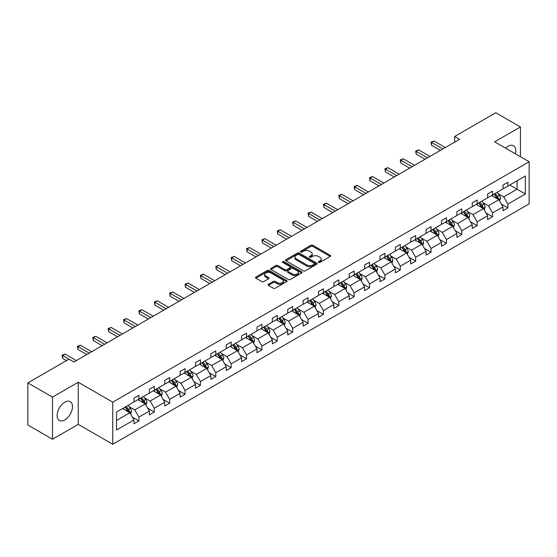 <?xml version="1.0" encoding="UTF-8"?>
<svg xmlns="http://www.w3.org/2000/svg" width="557" height="557" viewBox="0 0 557 557"><rect width="100%" height="100%" fill="white"/><g stroke="black" fill="none" stroke-linecap="round" stroke-linejoin="round"><path stroke-width="0.84" d="M318.618 262.403A0.961 0.55 0 0 0 319.969 262.403L330.245 256.464A1.365 0.787 0 0 0 330.649 255.907A1.365 0.787 0 0 0 330.245 255.35L312.832 245.296A1.365 0.787 0 0 0 310.903 245.296L300.62 251.228A0.961 0.55 0 0 0 300.341 251.618A0.961 0.55 0 0 0 300.62 252.008A0.961 0.55 0 0 0 301.978 252.008L303.307 251.242A4.379 2.527 0 0 1 309.497 251.242L310.945 252.077A4.379 2.527 0 0 1 312.233 253.867A4.379 2.527 0 0 1 310.945 255.656L309.615 256.422A0.961 0.55 0 0 0 309.337 256.812A0.961 0.55 0 0 0 309.615 257.202A0.961 0.55 0 0 0 310.973 257.202L312.303 256.436A4.379 2.527 0 0 1 318.493 256.436L319.948 257.278A4.379 2.527 0 0 1 321.229 259.061A4.379 2.527 0 0 1 319.948 260.85L318.618 261.616A0.961 0.55 0 0 0 318.332 262.006A0.961 0.55 0 0 0 318.618 262.403L318.618 261.616M64.807 419.943A10.868 6.273 120 0 0 71.909 410.363A10.868 6.273 120 0 0 70.245 401.646A10.868 6.273 120 0 0 64.807 402.189A10.868 6.273 120 0 0 57.705 411.769A10.868 6.273 120 0 0 59.369 420.479A10.868 6.273 120 0 0 64.807 419.943M515.378 153.802A10.868 6.273 120 0 0 513.547 145.711A10.868 6.273 120 0 0 508.109 146.247A10.868 6.273 120 0 0 505.617 148.169M268.432 284.279A1.365 0.787 0 0 0 268.028 284.836A1.365 0.787 0 0 0 268.432 285.393L273.32 288.22A1.365 0.787 0 0 0 275.255 288.22L286.667 281.626A1.365 0.787 0 0 0 287.071 281.069A1.365 0.787 0 0 0 286.667 280.512L269.254 270.458A1.365 0.787 0 0 0 267.318 270.458L255.907 277.045A1.365 0.787 0 0 0 255.503 277.602A1.365 0.787 0 0 0 255.907 278.166L261.804 281.57A1.365 0.787 0 0 0 263.74 281.57L268.627 278.751A1.365 0.787 0 0 0 269.024 278.194A1.365 0.787 0 0 0 268.627 277.63L265.696 275.945A3.662 2.11 0 0 1 264.624 274.448A3.662 2.11 0 0 1 266.887 272.498A3.662 2.11 0 0 1 270.876 272.958L282.336 279.572A3.662 2.11 0 0 1 283.409 281.069A3.662 2.11 0 0 1 281.153 283.019A3.662 2.11 0 0 1 277.163 282.559L275.255 281.459A1.365 0.787 0 0 0 273.32 281.459L268.432 284.279L268.432 285.393L273.32 282.594L273.32 281.459M78.259 382.241L52.49 397.12L27.85 382.896L27.85 425.005L52.49 439.229L78.259 424.35L112.758 444.263L112.758 402.161L78.259 382.241L78.259 424.35M520.426 156.719L520.426 126.961L494.658 141.84L529.15 161.753L112.758 402.161M520.426 126.961L495.786 112.737L454.644 136.493L454.644 142.181M27.85 382.896L68.998 359.14L73.928 361.987L459.567 139.334L454.644 136.493M303.405 270.848A1.365 0.787 0 0 0 305.34 270.848L316.752 264.255A1.365 0.787 0 0 0 317.156 263.698A1.365 0.787 0 0 0 316.752 263.141L299.339 253.087A1.365 0.787 0 0 0 297.403 253.087L285.992 259.673A1.365 0.787 0 0 0 285.588 260.237A1.365 0.787 0 0 0 285.992 260.794L303.405 270.848M283.033 262.605A0.961 0.55 0 0 1 284.007 262.744L284.007 261.602L301.713 271.823A1.365 0.787 0 0 1 302.11 272.38A1.365 0.787 0 0 1 301.713 272.944L290.294 279.53A1.365 0.787 0 0 1 288.359 279.53L270.946 269.477L270.946 268.363A1.365 0.787 0 0 0 270.549 268.92A1.365 0.787 0 0 0 270.946 269.477M270.946 268.363L275.833 265.543A1.365 0.787 0 0 1 277.769 265.543L284.829 269.616A1.365 0.787 0 0 0 286.764 269.616L290.002 267.75A1.365 0.787 0 0 0 290.406 267.186A1.365 0.787 0 0 0 290.002 266.629L282.65 262.382A0.961 0.55 0 0 1 282.371 261.992A0.961 0.55 0 0 1 282.963 261.484A0.961 0.55 0 0 1 284.007 261.602M52.49 397.12L52.49 439.229M116.552 412.034L133.993 401.959L133.993 398.144L138.923 395.303L138.923 399.111L149.367 393.082L149.367 389.273L154.296 386.426L154.296 390.234L164.74 384.205L164.74 380.396L169.669 377.549L169.669 381.364L180.12 375.327L180.12 371.519L185.042 368.671L185.042 372.487L195.493 366.45L195.493 362.642L200.423 359.794L200.423 363.61L210.866 357.58L210.866 353.765L215.796 350.917L215.796 354.732L226.239 348.703L226.239 344.887L231.169 342.04L231.169 345.855L241.613 339.826L241.613 336.01L246.542 333.17L246.542 336.978L256.993 330.949L256.993 327.133L261.915 324.292L261.915 328.101L272.366 322.071L272.366 318.256L277.295 315.415L277.295 319.224L287.739 313.194L287.739 309.386L292.669 306.538L292.669 310.346L303.112 304.317L303.112 300.508L308.042 297.661L308.042 301.476L318.486 295.44L318.486 291.631L323.415 288.784L323.415 292.599L333.866 286.563L333.866 282.754L338.788 279.906L338.788 283.722L349.239 277.692L349.239 273.877L354.168 271.029L354.168 274.845L364.612 268.815L364.612 265L369.542 262.152L369.542 265.968L379.985 259.938L379.985 256.123L384.915 253.282L384.915 257.09L395.359 251.061L395.359 247.245L400.288 244.405L400.288 248.213L410.739 242.184L410.739 238.368L415.661 235.527L415.661 239.336L426.112 233.306L426.112 229.498L431.041 226.65L431.041 230.459L441.485 224.429L441.485 220.621L446.415 217.773L446.415 221.589L456.858 215.552L456.858 211.744L461.788 208.896L461.788 212.711L472.232 206.675L472.232 202.866L477.161 200.019L477.161 203.834L487.612 197.805L487.612 193.989L492.534 191.142L492.534 194.957L502.985 188.927L502.985 185.112L507.914 182.264L507.914 186.08L525.355 176.005L525.355 193.989L507.914 204.064L507.914 207.872L502.985 210.72L502.985 206.905L492.534 212.934L492.534 216.75L487.612 219.597L487.612 215.782L477.161 221.811L477.161 225.627L472.232 228.467L472.232 224.659L461.788 230.689L461.788 234.504L456.858 237.345L456.858 233.536L446.415 239.566L446.415 243.381L441.485 246.222L441.485 242.413L431.041 248.443L431.041 252.258L426.112 255.099L426.112 251.291L415.661 257.32L415.661 261.129L410.739 263.976L410.739 260.161L400.288 266.197L400.288 270.006L395.359 272.853L395.359 269.038L384.915 275.074L384.915 278.883L379.985 281.731L379.985 277.915L369.542 283.952L369.542 287.76L364.612 290.608L364.612 286.792L354.168 292.822L354.168 296.637L349.239 299.485L349.239 295.67L338.788 301.699L338.788 305.514L333.866 308.355L333.866 304.547L323.415 310.576L323.415 314.392L318.486 317.232L318.486 313.424L308.042 319.453L308.042 323.269L303.112 326.11L303.112 322.301L292.669 328.331L292.669 332.146L287.739 334.987L287.739 331.178L277.295 337.208L277.295 341.016L272.366 343.864L272.366 340.048L261.915 346.085L261.915 349.893L256.993 352.741L256.993 348.926L246.542 354.962L246.542 358.771L241.613 361.618L241.613 357.803L231.169 363.839L231.169 367.648L226.239 370.496L226.239 366.68L215.796 372.71L215.796 376.525L210.866 379.373L210.866 375.557L200.423 381.587L200.423 385.402L195.493 388.25L195.493 384.434L185.042 390.464L185.042 394.279L180.12 397.12L180.12 393.312L169.669 399.341L169.669 403.157L164.74 405.997L164.74 402.189L154.296 408.218L154.296 412.034L149.367 414.874L149.367 411.066L138.923 417.096L138.923 420.904L133.993 423.752L133.993 419.943L116.552 430.011L116.552 412.034M112.758 444.263L529.15 203.862L529.15 161.753M137.934 399.682L145.231 403.895L134.78 409.924L129.078 406.631M134.78 409.924L138.923 417.096M145.231 403.895L149.367 411.066M133.993 401.047L134.78 401.506L138.923 399.111M153.307 390.805L160.604 395.017L150.153 401.047L144.451 397.754M150.153 401.047L154.296 408.218M160.604 395.017L164.74 402.189M149.367 392.17L150.153 392.629L154.296 390.234M168.687 381.928L175.977 386.14L165.533 392.17L159.824 388.877M165.533 392.17L169.669 399.341M175.977 386.14L180.12 393.312M164.74 383.293L165.533 383.752L169.669 381.364M184.061 373.051L191.35 377.263L180.907 383.293L175.204 379.999M180.907 383.293L185.042 390.464M191.35 377.263L195.493 384.434M180.12 374.422L180.907 374.875L185.042 372.487M199.434 364.181L206.731 368.386L196.28 374.422L190.578 371.129M196.28 374.422L200.423 381.587M206.731 368.386L210.866 375.557M195.493 365.545L196.28 365.998L200.423 363.61M214.807 355.303L222.104 359.509L211.653 365.545L205.951 362.252M211.653 365.545L215.796 372.71M222.104 359.509L226.239 366.68M210.866 356.668L211.653 357.121L215.796 354.732M230.18 346.426L237.477 350.638L227.026 356.668L221.324 353.375M227.026 356.668L231.169 363.839M237.477 350.638L241.613 357.803M226.239 347.791L227.026 348.243L231.169 345.855M245.56 337.549L252.85 341.761L242.406 347.791L236.697 344.498M242.406 347.791L246.542 354.962M252.85 341.761L256.993 348.926M241.613 338.914L242.406 339.366L246.542 336.978M260.934 328.672L268.223 332.884L257.78 338.914L252.077 335.62M257.78 338.914L261.915 346.085M268.223 332.884L272.366 340.048M256.993 330.036L257.78 330.496L261.915 328.101M276.307 319.795L283.604 324.007L273.153 330.036L267.451 326.743M273.153 330.036L277.295 337.208M283.604 324.007L287.739 331.178M272.366 321.159L273.153 321.619L277.295 319.224M291.68 310.917L298.977 315.13L288.526 321.159L282.824 317.866M288.526 321.159L292.669 328.331M298.977 315.13L303.112 322.301M287.739 312.282L288.526 312.742L292.669 310.346M307.053 302.04L314.35 306.253L303.899 312.282L298.197 308.989M303.899 312.282L308.042 319.453M314.35 306.253L318.486 313.424M303.112 303.405L303.899 303.864L308.042 301.476M322.433 293.163L329.723 297.375L319.279 303.405L313.57 300.112M319.279 303.405L323.415 310.576M329.723 297.375L333.866 304.547M318.486 294.535L319.279 294.987L323.415 292.599M337.807 284.293L345.096 288.498L334.653 294.535L328.95 291.241M334.653 294.535L338.788 301.699M345.096 288.498L349.239 295.67M333.866 285.657L334.653 286.11L338.788 283.722M353.18 275.416L360.476 279.621L350.026 285.657L344.323 282.364M350.026 285.657L354.168 292.822M360.476 279.621L364.612 286.792M349.239 276.78L350.026 277.233L354.168 274.845M368.553 266.538L375.85 270.751L365.399 276.78L359.697 273.487M365.399 276.78L369.542 283.952M375.85 270.751L379.985 277.915M364.612 267.903L365.399 268.356L369.542 265.968M383.926 257.661L391.223 261.874L380.772 267.903L375.07 264.61M380.772 267.903L384.915 275.074M391.223 261.874L395.359 269.038M379.985 259.026L380.772 259.478L384.915 257.09M399.306 248.784L406.596 252.996L396.152 259.026L390.443 255.733M396.152 259.026L400.288 266.197M406.596 252.996L410.739 260.161M395.359 250.149L396.152 250.601L400.288 248.213M414.68 239.907L421.969 244.119L411.526 250.149L405.823 246.855M411.526 250.149L415.661 257.32M421.969 244.119L426.112 251.291M410.739 241.272L411.526 241.731L415.661 239.336M430.053 231.03L437.349 235.242L426.899 241.272L421.196 237.978M426.899 241.272L431.041 248.443M437.349 235.242L441.485 242.413M426.112 232.394L426.899 232.854L431.041 230.459M445.426 222.152L452.723 226.365L442.272 232.394L436.57 229.101M442.272 232.394L446.415 239.566M452.723 226.365L456.858 233.536M441.485 223.517L442.272 223.977L446.415 221.589M460.799 213.275L468.096 217.488L457.645 223.517L451.943 220.224M457.645 223.517L461.788 230.689M468.096 217.488L472.232 224.659M456.858 214.647L457.645 215.099L461.788 212.711M476.179 204.405L483.469 208.61L473.025 214.647L467.316 211.354M473.025 214.647L477.161 221.811M483.469 208.61L487.612 215.782M472.232 205.77L473.025 206.222L477.161 203.834M491.553 195.528L498.842 199.733L488.398 205.77L482.696 202.476M488.398 205.77L492.534 212.934M498.842 199.733L502.985 206.905M487.612 196.893L488.398 197.345L492.534 194.957M509.78 185.001L517.077 189.206L503.772 196.893L498.069 193.599M503.772 196.893L507.914 204.064M525.355 193.989L517.077 189.206L517.077 180.788L525.355 176.005M502.985 188.015L503.772 188.468L507.914 186.08M116.552 420.451L129.858 412.772L122.561 408.56M129.858 412.772L133.993 419.943M501.356 204.092L507.914 207.872M485.983 212.962L492.534 216.75M470.609 221.839L477.161 225.627M455.236 230.716L461.788 234.504M439.856 239.594L446.415 243.381M424.483 248.471L431.041 252.258M409.11 257.348L415.661 261.129M393.736 266.225L400.288 270.006M378.363 275.102L384.915 278.883M362.983 283.979L369.542 287.76M347.61 292.857L354.168 296.637M332.237 301.727L338.788 305.514M316.863 310.604L323.415 314.392M301.49 319.481L308.042 323.269M286.11 328.358L292.669 332.146M270.737 337.236L277.295 341.016M255.364 346.113L261.915 349.893M239.99 354.99L246.542 358.771M224.617 363.867L231.169 367.648M209.244 372.744L215.796 376.525M193.864 381.615L200.423 385.402M178.491 390.492L185.042 394.279M163.117 399.369L169.669 403.157M147.744 408.246L154.296 412.034M132.371 417.123L138.923 420.904M319.001 262.535L319.948 261.985A4.379 2.527 0 0 0 321.229 260.203L321.229 259.061M312.233 253.867L312.233 255.009A4.379 2.527 0 0 1 310.945 256.791L309.998 257.341M330.245 255.35L330.245 256.464L312.832 246.431A1.365 0.787 0 0 0 310.903 246.431L301.003 252.147M316.731 264.269L299.339 254.222A1.365 0.787 0 0 0 297.403 254.222L286.006 260.801M314.336 264.088A0.961 0.55 0 0 0 314.614 263.698A0.961 0.55 0 0 0 314.336 263.308L299.046 254.479A0.961 0.55 0 0 0 297.696 254.479L296.289 255.294A4.379 2.527 0 0 0 295.008 257.076A4.379 2.527 0 0 0 296.289 258.866L306.74 264.895A4.379 2.527 0 0 0 312.93 264.895L314.336 264.088L314.336 265.229A0.961 0.55 0 0 0 314.614 264.833L314.614 263.698M295.008 257.076L295.008 258.218A4.379 2.527 0 0 0 296.289 260.008L296.289 258.866M314.336 265.229L312.93 266.037A4.379 2.527 0 0 1 306.74 266.037L296.289 260.008M270.967 269.491L275.833 266.678L275.833 265.543M290.406 267.186L290.406 268.328A1.365 0.787 0 0 1 290.002 268.885L286.764 270.758A1.365 0.787 0 0 1 284.829 270.758L277.769 266.678A1.365 0.787 0 0 0 275.833 266.678M284.007 262.744L301.692 272.951M292.16 273.849A3.662 2.11 0 0 0 296.143 274.309A3.662 2.11 0 0 0 298.406 272.352A3.662 2.11 0 0 0 297.334 270.862L293.295 268.53A1.365 0.787 0 0 0 291.36 268.53L288.115 270.403A1.365 0.787 0 0 0 287.718 270.96A1.365 0.787 0 0 0 288.115 271.517L292.16 273.849L292.16 274.984A3.662 2.11 0 0 0 296.143 275.443A3.662 2.11 0 0 0 298.406 273.494L298.406 272.352M287.718 270.96L287.718 272.095A1.365 0.787 0 0 0 288.115 272.658L288.115 271.517M292.16 274.984L288.115 272.658M283.409 281.069L283.409 282.204A3.662 2.11 0 0 1 281.153 284.161A3.662 2.11 0 0 1 277.163 283.701L275.255 282.594A1.365 0.787 0 0 0 273.32 282.594M264.624 274.448L264.624 275.59A3.662 2.11 0 0 0 265.696 277.08L265.696 275.945M268.627 277.63L268.627 278.751L265.696 277.08M286.646 281.633L269.254 271.593A1.365 0.787 0 0 0 267.318 271.593L255.921 278.173M499.594 201.035L500.499 198.417A3.69 2.131 -120 0 0 499.323 195.27L497.109 192.318M493.14 196.44L492.179 195.159M498.299 199.42L498.508 198.571A3.69 2.131 -120 0 0 497.45 196.349L495.236 193.397M494.31 193.933L496.747 197.185A1.88 1.086 60 0 1 497.088 197.756L498.508 198.571M494.052 194.08L496.266 197.032A3.69 2.131 60 0 1 497.185 198.779M442.864 148.984L431.564 142.453L434.021 141.032L445.328 147.556M440.399 150.404L431.564 145.3L431.564 142.453L431.021 142.139L434.021 141.032M431.564 145.3L431.021 142.139M484.221 209.912L485.126 207.295A3.69 2.131 -120 0 0 483.949 204.147L481.735 201.195M477.767 205.317L476.806 204.036M482.926 208.297L483.128 207.448A3.69 2.131 -120 0 0 482.077 205.227L479.862 202.275M478.936 202.811L481.373 206.062A1.88 1.086 60 0 1 481.714 206.633L483.128 207.448M478.679 202.957L480.893 205.909A3.69 2.131 60 0 1 481.812 207.657M468.841 218.79L469.753 216.172A3.69 2.131 -120 0 0 468.569 213.025L466.362 210.073M462.394 214.194L461.433 212.913M467.553 217.174L467.755 216.325A3.69 2.131 -120 0 0 466.696 214.104L464.489 211.152M463.563 211.688L465.993 214.932A1.88 1.086 60 0 1 466.341 215.51L467.755 216.325M463.306 211.834L465.52 214.786A3.69 2.131 60 0 1 466.439 216.534M427.491 157.854L416.183 151.33L418.648 149.91L429.955 156.433M425.026 159.281L416.183 154.178L416.183 151.33L415.647 151.017L418.648 149.91M416.183 154.178L415.647 151.017M412.117 166.731L400.81 160.207L403.275 158.787L414.582 165.311M409.653 168.158L400.81 163.055L400.81 160.207L400.267 159.894L403.275 158.787M400.81 163.055L400.267 159.894M453.468 227.66L454.373 225.042A3.69 2.131 -120 0 0 453.196 221.902L450.982 218.943M447.013 223.072L446.06 221.79M452.173 226.051L452.381 225.202A3.69 2.131 -120 0 0 451.323 222.981L449.109 220.029M448.19 220.558L450.62 223.81A1.88 1.086 60 0 1 450.961 224.38L452.381 225.202M447.932 220.711L450.14 223.663A3.69 2.131 60 0 1 451.066 225.411M396.744 175.608L385.437 169.084L387.902 167.664L399.202 174.188M394.279 177.035L385.437 171.932L385.437 169.084L384.894 168.771L387.902 167.664M385.437 171.932L384.894 168.771M438.094 236.537L439 233.919A3.69 2.131 -120 0 0 437.823 230.779L435.609 227.82M431.64 231.949L430.679 230.668M436.799 234.929L437.008 234.079A3.69 2.131 -120 0 0 435.95 231.858L433.736 228.906M432.81 229.435L435.247 232.687A1.88 1.086 60 0 1 435.588 233.258L437.008 234.079M432.552 229.588L434.766 232.541A3.69 2.131 60 0 1 435.685 234.281M381.364 184.485L370.064 177.962L372.529 176.534L383.829 183.065M378.906 185.906L370.064 180.802L370.064 177.962L369.521 177.648L372.529 176.534M370.064 180.802L369.521 177.648M422.721 245.414L423.626 242.796A3.69 2.131 -120 0 0 422.45 239.649L420.236 236.697M416.267 240.826L415.306 239.545M421.426 243.806L421.635 242.956A3.69 2.131 -120 0 0 420.577 240.735L418.363 237.783M417.437 238.312L419.874 241.564A1.88 1.086 60 0 1 420.215 242.135L421.635 242.956M417.179 238.466L419.393 241.418A3.69 2.131 60 0 1 420.312 243.158M365.991 193.363L354.691 186.839L357.148 185.411L368.456 191.942M363.526 194.783L354.691 189.679L354.691 186.839L354.148 186.525L357.148 185.411M354.691 189.679L354.148 186.525M407.348 254.291L408.253 251.673A3.69 2.131 -120 0 0 407.076 248.526L404.862 245.574M400.894 249.703L399.933 248.422M406.053 252.683L406.255 251.834A3.69 2.131 -120 0 0 405.204 249.613L402.989 246.654M402.063 247.19L404.5 250.441A1.88 1.086 60 0 1 404.842 251.012L406.255 251.834M401.806 247.336L404.02 250.295A3.69 2.131 60 0 1 404.939 252.036M350.618 202.24L339.31 195.716L341.775 194.289L353.082 200.819M348.153 203.66L339.31 198.557L339.31 195.716L338.774 195.403L341.775 194.289M339.31 198.557L338.774 195.403M391.968 263.169L392.88 260.551A3.69 2.131 -120 0 0 391.696 257.404L389.489 254.452M385.521 258.58L384.56 257.299M390.68 261.553L390.882 260.711A3.69 2.131 -120 0 0 389.823 258.49L387.616 255.531M386.69 256.067L389.12 259.318A1.88 1.086 60 0 1 389.468 259.889L390.882 260.711M386.433 256.213L388.647 259.172A3.69 2.131 60 0 1 389.566 260.913M335.244 211.117L323.937 204.586L326.402 203.166L337.709 209.697M332.78 212.537L323.937 207.434L323.937 204.586L323.394 204.28L326.402 203.166M323.937 207.434L323.394 204.28M376.595 272.046L377.5 269.428A3.69 2.131 -120 0 0 376.323 266.281L374.109 263.329M370.14 267.457L369.187 266.176M375.3 270.43L375.509 269.588A3.69 2.131 -120 0 0 374.45 267.36L372.236 264.408M371.317 264.944L373.747 268.195A1.88 1.086 60 0 1 374.088 268.766L375.509 269.588M371.059 265.09L373.267 268.049A3.69 2.131 60 0 1 374.193 269.79M319.871 219.994L308.564 213.463L311.029 212.043L322.329 218.567M317.406 221.414L308.564 216.311L308.564 213.463L308.021 213.15L311.029 212.043M308.564 216.311L308.021 213.15M361.221 280.923L362.127 278.305A3.69 2.131 -120 0 0 360.95 275.158L358.736 272.206M354.767 276.328L353.806 275.047M359.926 279.308L360.135 278.458A3.69 2.131 -120 0 0 359.077 276.237L356.863 273.285M355.937 273.821L358.374 277.073A1.88 1.086 60 0 1 358.715 277.644L360.135 278.458M355.679 273.967L357.893 276.92A3.69 2.131 60 0 1 358.812 278.667M345.848 289.8L346.753 287.182A3.69 2.131 -120 0 0 345.577 284.035L343.363 281.083M339.394 285.205L338.433 283.924M344.553 288.185L344.762 287.335A3.69 2.131 -120 0 0 343.704 285.114L341.49 282.162M340.564 282.698L343.001 285.95A1.88 1.086 60 0 1 343.342 286.521L344.762 287.335M340.306 282.845L342.52 285.797A3.69 2.131 60 0 1 343.439 287.544M330.475 298.677L331.38 296.059A3.69 2.131 -120 0 0 330.204 292.912L327.989 289.96M324.021 294.082L323.06 292.801M329.18 297.062L329.382 296.213A3.69 2.131 -120 0 0 328.331 293.992L326.117 291.039M325.191 291.576L327.627 294.827A1.88 1.086 60 0 1 327.969 295.398L329.382 296.213M324.933 291.722L327.147 294.674A3.69 2.131 60 0 1 328.066 296.421M315.102 307.548L316.007 304.93A3.69 2.131 -120 0 0 314.823 301.79L312.616 298.837M308.648 302.959L307.687 301.678M313.807 305.939L314.009 305.09A3.69 2.131 -120 0 0 312.95 302.869L310.743 299.917M309.817 300.453L312.247 303.697A1.88 1.086 60 0 1 312.595 304.268L314.009 305.09M309.56 300.599L311.774 303.551A3.69 2.131 60 0 1 312.693 305.299M299.722 316.425L300.627 313.807A3.69 2.131 -120 0 0 299.45 310.667L297.236 307.708M293.267 311.836L292.314 310.555M298.427 314.816L298.636 313.967A3.69 2.131 -120 0 0 297.577 311.746L295.363 308.794M294.444 309.323L296.874 312.574A1.88 1.086 60 0 1 297.215 313.145L298.636 313.967M294.187 309.476L296.394 312.428A3.69 2.131 60 0 1 297.32 314.169M284.349 325.302L285.254 322.684A3.69 2.131 -120 0 0 284.077 319.544L281.863 316.585M277.894 320.714L276.933 319.433M283.053 323.694L283.262 322.844A3.69 2.131 -120 0 0 282.204 320.623L279.99 317.671M279.064 318.2L281.501 321.452A1.88 1.086 60 0 1 281.842 322.023L283.262 322.844M278.806 318.353L281.02 321.305A3.69 2.131 60 0 1 281.939 323.046M268.975 334.179L269.88 331.561A3.69 2.131 -120 0 0 268.704 328.414L266.49 325.462M262.521 329.591L261.56 328.31M267.68 332.571L267.889 331.721A3.69 2.131 -120 0 0 266.831 329.5L264.617 326.541M263.691 327.077L266.128 330.329A1.88 1.086 60 0 1 266.469 330.9L267.889 331.721M263.433 327.231L265.647 330.183A3.69 2.131 60 0 1 266.566 331.923M253.602 343.056L254.507 340.438A3.69 2.131 -120 0 0 253.331 337.291L251.116 334.339M247.148 338.468L246.187 337.187M252.307 341.441L252.509 340.599A3.69 2.131 -120 0 0 251.458 338.377L249.244 335.418M248.318 335.955L250.754 339.206A1.88 1.086 60 0 1 251.096 339.777L252.509 340.599M248.06 336.101L250.274 339.06A3.69 2.131 60 0 1 251.193 340.8M238.229 351.933L239.134 349.316A3.69 2.131 -120 0 0 237.95 346.169L235.743 343.216M231.775 347.345L230.814 346.064M236.934 350.318L237.136 349.476A3.69 2.131 -120 0 0 236.077 347.248L233.87 344.296M232.944 344.832L235.381 348.083A1.88 1.086 60 0 1 235.722 348.654L237.136 349.476M232.687 344.978L234.901 347.937A3.69 2.131 60 0 1 235.82 349.678M222.849 360.811L223.754 358.193A3.69 2.131 -120 0 0 222.577 355.046L220.363 352.094M216.395 356.215L215.441 354.934M221.554 359.195L221.763 358.346A3.69 2.131 -120 0 0 220.704 356.125L218.49 353.173M217.571 353.709L220.001 356.96A1.88 1.086 60 0 1 220.342 357.531L221.763 358.346M217.314 353.855L219.521 356.807A3.69 2.131 60 0 1 220.447 358.555M304.491 228.871L293.191 222.34L295.656 220.92L306.956 227.444M302.033 230.292L293.191 225.188L293.191 222.34L292.648 222.027L295.656 220.92M293.191 225.188L292.648 222.027M289.118 237.742L277.818 231.218L280.275 229.797L291.583 236.321M286.653 239.169L277.818 234.065L277.818 231.218L277.275 230.904L280.275 229.797M277.818 234.065L277.275 230.904M273.745 246.619L262.438 240.095L264.902 238.675L276.209 245.198M271.28 248.046L262.438 242.943L262.438 240.095L261.901 239.782L264.902 238.675M262.438 242.943L261.901 239.782M258.371 255.496L247.064 248.972L249.529 247.552L260.836 254.076M255.907 256.923L247.064 251.82L247.064 248.972L246.521 248.659L249.529 247.552M247.064 251.82L246.521 248.659M242.998 264.373L231.691 257.849L234.156 256.422L245.456 262.953M240.533 265.793L231.691 260.69L231.691 257.849L231.148 257.536L234.156 256.422M231.691 260.69L231.148 257.536M227.618 273.25L216.318 266.726L218.783 265.299L230.083 271.83M225.16 274.671L216.318 269.567L216.318 266.726L215.775 266.413L218.783 265.299M216.318 269.567L215.775 266.413M212.245 282.127L200.945 275.604L203.409 274.176L214.71 280.707M209.78 283.548L200.945 278.444L200.945 275.604L200.402 275.29L203.409 274.176M200.945 278.444L200.402 275.29M196.872 291.005L185.565 284.474L188.029 283.053L199.336 289.584M194.407 292.425L185.565 287.321L185.565 284.474L185.028 284.167L188.029 283.053M185.565 287.321L185.028 284.167M181.498 299.882L170.191 293.351L172.656 291.931L183.963 298.455M179.034 301.302L170.191 296.199L170.191 293.351L169.648 293.038L172.656 291.931M170.191 296.199L169.648 293.038M166.125 308.759L154.818 302.228L157.283 300.808L168.583 307.332M163.661 310.179L154.818 305.076L154.818 302.228L154.275 301.915L157.283 300.808M154.818 305.076L154.275 301.915M207.476 369.688L208.381 367.07A3.69 2.131 -120 0 0 207.204 363.923L204.99 360.971M201.021 365.093L200.06 363.812M206.181 368.073L206.389 367.223A3.69 2.131 -120 0 0 205.331 365.002L203.117 362.05M202.191 362.586L204.628 365.838A1.88 1.086 60 0 1 204.969 366.409L206.389 367.223M201.933 362.732L204.147 365.684A3.69 2.131 60 0 1 205.067 367.432M150.745 317.636L139.445 311.105L141.91 309.685L153.21 316.209M148.287 319.057L139.445 313.953L139.445 311.105L138.902 310.792L141.91 309.685M139.445 313.953L138.902 310.792M192.102 378.565L193.007 375.947A3.69 2.131 -120 0 0 191.831 372.8L189.617 369.848M185.648 373.97L184.687 372.689M190.807 376.95L191.016 376.1A3.69 2.131 -120 0 0 189.958 373.879L187.744 370.927M186.818 371.463L189.255 374.715A1.88 1.086 60 0 1 189.596 375.286L191.016 376.1M186.56 371.61L188.774 374.562A3.69 2.131 60 0 1 189.693 376.309M135.372 326.506L124.072 319.983L126.536 318.562L137.837 325.086M132.907 327.934L124.072 322.83L124.072 319.983L123.529 319.669L126.536 318.562M124.072 322.83L123.529 319.669M176.729 387.435L177.634 384.817A3.69 2.131 -120 0 0 176.458 381.677L174.244 378.725M170.275 382.847L169.314 381.566M175.434 385.827L175.636 384.978A3.69 2.131 -120 0 0 174.585 382.756L172.371 379.804M171.445 380.34L173.881 383.585A1.88 1.086 60 0 1 174.223 384.163L175.636 384.978M171.187 380.487L173.401 383.439A3.69 2.131 60 0 1 174.32 385.186M119.999 335.384L108.692 328.86L111.156 327.439L122.463 333.963M117.534 336.811L108.692 331.707L108.692 328.86L108.155 328.546L111.156 327.439M108.692 331.707L108.155 328.546M161.356 396.312L162.261 393.695A3.69 2.131 -120 0 0 161.077 390.554L158.87 387.595M154.902 391.724L153.941 390.443M160.061 394.704L160.263 393.855A3.69 2.131 -120 0 0 159.205 391.634L156.997 388.682M156.071 389.211L158.508 392.462A1.88 1.086 60 0 1 158.849 393.033L160.263 393.855M155.814 389.364L158.028 392.316A3.69 2.131 60 0 1 158.947 394.057M104.625 344.261L93.318 337.737L95.783 336.317L107.09 342.84M102.161 345.688L93.318 340.578L93.318 337.737L92.775 337.424L95.783 336.317M93.318 340.578L92.775 337.424M145.976 405.19L146.881 402.572A3.69 2.131 -120 0 0 145.704 399.432L143.49 396.473M139.522 400.601L138.568 399.32M144.681 403.581L144.89 402.732A3.69 2.131 -120 0 0 143.831 400.511L141.617 397.559M140.698 398.088L143.128 401.339A1.88 1.086 60 0 1 143.469 401.91L144.89 402.732M140.441 398.241L142.648 401.193A3.69 2.131 60 0 1 143.574 402.934M89.252 353.138L77.945 346.614L80.41 345.187L91.717 351.718M86.788 354.558L77.945 349.455L77.945 346.614L77.402 346.301L80.41 345.187M77.945 349.455L77.402 346.301M130.603 414.067L131.508 411.449A3.69 2.131 -120 0 0 130.331 408.302L128.117 405.35M124.148 409.479L123.188 408.197M129.308 412.459L129.516 411.609A3.69 2.131 -120 0 0 128.458 409.388L126.244 406.429M125.318 406.965L127.755 410.217A1.88 1.086 60 0 1 128.096 410.788L129.516 411.609M125.06 407.118L127.275 410.07A3.69 2.131 60 0 1 128.194 411.811M68.95 359.168L62.572 355.491L65.037 354.064L76.337 360.595M66.485 360.595L62.572 358.332L62.572 355.491L62.029 355.178L65.037 354.064M62.572 358.332L62.029 355.178M319.948 261.985L319.948 260.85M309.615 257.202L309.615 256.422M310.945 256.791L310.945 255.656M300.62 252.008L300.62 251.228M310.903 246.431L310.903 245.296M312.832 246.431L312.832 245.296M285.992 260.794L285.992 259.673M297.403 254.222L297.403 253.087M299.339 254.222L299.339 253.087M316.752 264.255L316.752 263.141M306.74 266.037L306.74 264.895M312.93 266.037L312.93 264.895M277.769 266.678L277.769 265.543M284.829 270.758L284.829 269.616M286.764 270.758L286.764 269.616M290.002 268.885L290.002 267.75M301.713 272.944L301.713 271.823M275.255 282.594L275.255 281.459M277.163 283.701L277.163 282.559M255.907 278.166L255.907 277.045M267.318 271.593L267.318 270.458M269.254 271.593L269.254 270.458M286.667 281.626L286.667 280.512M498.578 199.58L500.478 198.487M497.45 196.349L499.323 195.27M495.215 197.638L496.266 197.032M483.204 208.457L485.098 207.364M482.077 205.227L483.949 204.147M479.842 206.515L480.893 205.909M467.831 217.334L469.725 216.241M466.696 214.104L468.569 213.025M464.468 215.392L465.52 214.786M452.451 226.212L454.352 225.119M451.323 222.981L453.196 221.902M449.095 224.269L450.14 223.663M437.078 235.089L438.979 233.996M435.95 231.858L437.823 230.779M433.715 233.146L434.766 232.541M421.705 243.966L423.605 242.866M420.577 240.735L422.45 239.649M418.342 242.023L419.393 241.418M406.332 252.843L408.225 251.743M405.204 249.613L407.076 248.526M402.969 250.901L404.02 250.295M390.958 261.72L392.852 260.62M389.823 258.49L391.696 257.404M387.595 259.778L388.647 259.172M375.585 270.591L377.479 269.497M374.45 267.36L376.323 266.281M372.222 268.655L373.267 268.049M360.205 279.468L362.106 278.375M359.077 276.237L360.95 275.158M356.842 277.525L357.893 276.92M344.832 288.345L346.733 287.252M343.704 285.114L345.577 284.035M341.469 286.402L342.52 285.797M329.459 297.222L331.352 296.129M328.331 293.992L330.204 292.912M326.096 295.28L327.147 294.674M314.085 306.099L315.979 305.006M312.95 302.869L314.823 301.79M310.722 304.157L311.774 303.551M298.712 314.977L300.606 313.883M297.577 311.746L299.45 310.667M295.349 313.034L296.394 312.428M283.332 323.854L285.233 322.754M282.204 320.623L284.077 319.544M279.969 321.911L281.02 321.305M267.959 332.731L269.86 331.631M266.831 329.5L268.704 328.414M264.596 330.788L265.647 330.183M252.586 341.608L254.479 340.508M251.458 338.377L253.331 337.291M249.223 339.666L250.274 339.06M237.212 350.478L239.106 349.385M236.077 347.248L237.95 346.169M233.849 348.543L234.901 347.937M221.839 359.356L223.733 358.262M220.704 356.125L222.577 355.046M218.476 357.42L219.521 356.807M206.459 368.233L208.36 367.14M205.331 365.002L207.204 363.923M203.096 366.29L204.147 365.684M191.086 377.11L192.987 376.017M189.958 373.879L191.831 372.8M187.723 375.167L188.774 374.562M175.713 385.987L177.606 384.894M174.585 382.756L176.458 381.677M172.35 384.045L173.401 383.439M160.339 394.864L162.233 393.771M159.205 391.634L161.077 390.554M156.977 392.922L158.028 392.316M144.966 403.741L146.86 402.648M143.831 400.511L145.704 399.432M141.603 401.799L142.648 401.193M129.586 412.619L131.487 411.519M128.458 409.388L130.331 408.302M126.223 410.676L127.275 410.07"/></g></svg>
